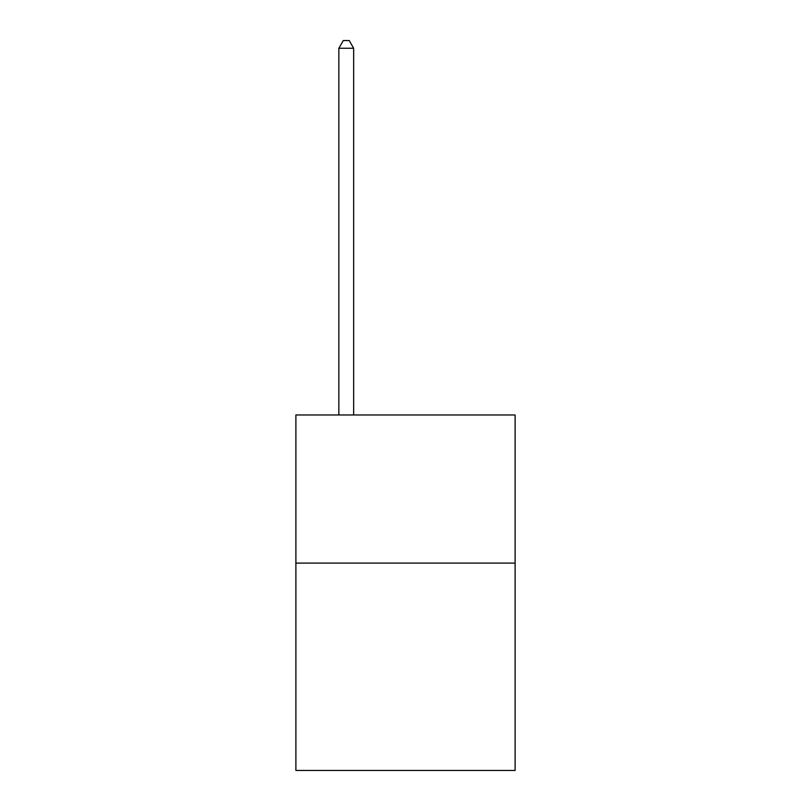 <?xml version="1.0" encoding="UTF-8"?>
<svg xmlns="http://www.w3.org/2000/svg" width="811" height="811" viewBox="0 0 811 811"><rect width="100%" height="100%" fill="white"/><g stroke="black" fill="none" stroke-linecap="round" stroke-linejoin="round"><path stroke-width="1.22" d="M515.107 563.087L515.107 770.45L295.893 770.45L295.893 414.979L515.107 414.979L515.107 563.087L295.893 563.087M353.657 414.979L353.657 48.255L338.846 48.255L338.846 414.979M338.846 48.255L343.296 40.55L349.217 40.55L353.657 48.255"/></g></svg>
